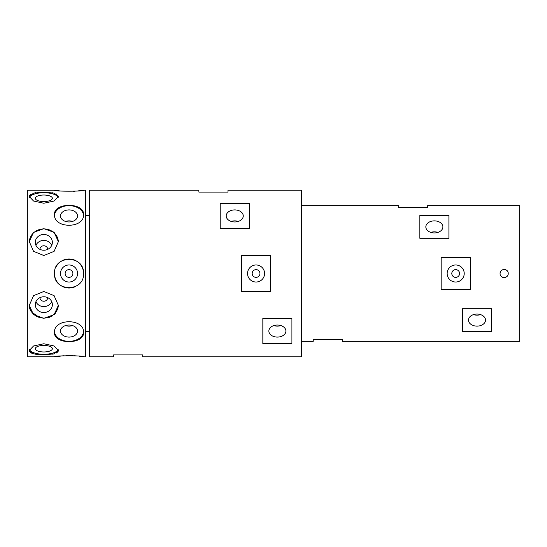 <?xml version="1.0" encoding="UTF-8"?>
<svg xmlns="http://www.w3.org/2000/svg" width="547" height="547" viewBox="0 0 547 547"><rect width="100%" height="100%" fill="white"/><g stroke="black" fill="none" stroke-linecap="round" stroke-linejoin="round"><path stroke-width="0.82" d="M501.264 270.621A4.068 4.068 0 0 0 500.074 273.5C499.821 268.249 508.464 268.249 508.218 273.5C508.471 278.744 499.828 278.758 500.074 273.5M455.692 277.377A3.877 3.877 0 0 1 451.815 273.5A3.877 3.877 0 0 1 455.692 269.623A3.877 3.877 0 0 1 459.569 273.5A3.877 3.877 0 0 1 455.692 277.377M477.011 314.067A8.526 6.031 180 0 0 468.485 320.098A8.526 6.031 180 0 0 477.011 326.128A8.526 6.031 180 0 0 485.538 320.098A8.526 6.031 180 0 0 477.011 314.067M473.456 314.614A8.526 6.031 180 0 0 477.011 315.161A8.526 6.031 180 0 0 480.56 314.614M464.218 273.5A8.526 8.526 0 0 0 455.692 264.974A8.526 8.526 0 0 0 447.159 273.5A8.526 8.526 0 0 0 455.692 282.026A8.526 8.526 0 0 0 464.218 273.5M434.373 220.872A8.526 6.031 0 0 0 425.839 226.902A8.526 6.031 0 0 0 434.373 232.933A8.526 6.031 0 0 0 442.899 226.902A8.526 6.031 0 0 0 434.373 220.872M437.921 232.386A8.526 6.031 0 0 0 434.373 231.839A8.526 6.031 0 0 0 430.817 232.386M256.058 277.377A3.877 3.877 0 0 1 252.181 273.5A3.877 3.877 0 0 1 256.058 269.623A3.877 3.877 0 0 1 259.934 273.5A3.877 3.877 0 0 1 256.058 277.377M277.377 325.034A8.526 6.031 180 0 0 268.85 331.058A8.526 6.031 180 0 0 277.377 337.089A8.526 6.031 180 0 0 285.903 331.058A8.526 6.031 180 0 0 277.377 325.034M273.821 325.581A8.526 6.031 180 0 0 277.377 326.128A8.526 6.031 180 0 0 280.932 325.581M264.584 273.5A8.526 8.526 0 0 0 256.058 264.974A8.526 8.526 0 0 0 247.531 273.5A8.526 8.526 0 0 0 256.058 282.026A8.526 8.526 0 0 0 264.584 273.5M234.738 209.911A8.526 6.031 0 0 0 226.205 215.942A8.526 6.031 0 0 0 234.738 221.966A8.526 6.031 0 0 0 243.265 215.942A8.526 6.031 0 0 0 234.738 209.911M238.287 221.419A8.526 6.031 0 0 0 234.738 220.872A8.526 6.031 0 0 0 231.183 221.419M29.285 350.497L33.545 345.977L43.822 343.755L54.098 345.977L58.358 350.497L54.105 353.841L43.822 354.88L33.545 353.841L29.285 350.497L29.572 351.543M30.406 352.466L31.008 352.863M31.74 353.225L33.565 353.847M35.753 354.312L38.256 354.634M40.97 354.818L43.678 354.88M29.285 305.397L33.545 295.653L43.822 291.476L54.098 295.653L58.358 305.397L54.105 314.641L43.822 318.333L33.545 314.641L29.292 305.513M29.565 308.002L30.406 310.484M31.008 311.626L39.952 317.882M40.97 192.182L38.256 192.366M35.753 192.688L33.545 193.153M30.406 194.534L29.565 195.457M43.822 195.026A8.526 3.261 0 0 0 35.295 198.294A8.526 3.261 0 0 0 43.822 201.556A8.526 3.261 0 0 0 52.355 198.294A8.526 3.261 0 0 0 43.822 195.026M43.822 203.245L33.545 201.022L29.285 196.503L33.545 193.153L43.822 192.12L54.098 193.153L58.358 196.503L54.105 201.022L43.822 203.245M58.18 197.412A14.537 5.566 0 0 0 43.822 192.729A14.537 5.566 0 0 0 29.47 197.412M43.822 234.472A8.526 7.877 0 0 0 35.295 242.348A8.526 7.877 0 0 0 43.822 250.225A8.526 7.877 0 0 0 52.355 242.348A8.526 7.877 0 0 0 43.822 234.472M51.726 245.316A8.526 7.877 0 0 0 43.822 240.4A8.526 7.877 0 0 0 35.924 245.316M39.952 249.364A3.877 3.583 180 0 1 43.822 245.767A3.877 3.583 180 0 1 47.698 249.364M43.822 255.524L33.545 251.34L29.285 241.603L33.545 232.352L43.822 228.667L54.098 232.352L58.358 241.603L54.105 251.34L43.822 255.524M58.358 241.979A14.537 13.429 0 0 0 43.822 228.919A14.537 13.429 0 0 0 29.292 241.979M43.822 296.775A8.526 7.877 180 0 0 35.295 304.652A8.526 7.877 180 0 0 43.822 312.528A8.526 7.877 180 0 0 52.355 304.652A8.526 7.877 180 0 0 43.822 296.775M35.924 301.684A8.526 7.877 180 0 0 43.822 306.6A8.526 7.877 180 0 0 51.726 301.684M47.698 297.636A3.877 3.583 0 0 1 43.822 301.233A3.877 3.583 0 0 1 39.952 297.636M29.292 305.021A14.537 13.429 180 0 0 43.822 318.08A14.537 13.429 180 0 0 58.358 305.021M43.822 345.444A8.526 3.261 180 0 0 35.295 348.706A8.526 3.261 180 0 0 43.822 351.974A8.526 3.261 180 0 0 52.355 348.706A8.526 3.261 180 0 0 43.822 345.444M29.47 349.588A14.537 5.566 180 0 0 43.822 354.271A14.537 5.566 180 0 0 58.18 349.588M83.472 213.474L83.26 212.53M60.491 206.834L56.929 209.139M77.093 191.04L83.554 190.158C84.457 191.546 53.585 191.546 54.488 190.158L58.734 190.794M60.491 215.942A8.526 6.031 0 0 0 69.018 221.966A8.526 6.031 0 0 0 77.551 215.942A8.526 6.031 0 0 0 69.018 209.911A8.526 6.031 0 0 0 60.491 215.942M83.554 214.568C84.457 228.81 53.585 228.81 54.488 214.568C53.579 202.301 84.443 202.267 83.554 214.568M60.491 273.5A8.526 8.526 0 0 0 69.018 282.026A8.526 8.526 0 0 0 77.551 273.5A8.526 8.526 0 0 0 69.018 264.974A8.526 8.526 0 0 0 60.491 273.5M72.895 273.5A3.877 3.877 0 0 1 69.018 277.377A3.877 3.877 0 0 1 65.148 273.5A3.877 3.877 0 0 1 69.018 269.623A3.877 3.877 0 0 1 72.895 273.5M54.488 273.5C53.579 254.772 84.443 254.717 83.554 273.5C84.457 292.248 53.585 292.255 54.488 273.5A14.537 14.537 0 0 0 74.556 286.943M60.491 331.058A8.526 6.031 180 0 0 69.018 337.089A8.526 6.031 180 0 0 77.551 331.058A8.526 6.031 180 0 0 69.018 325.034A8.526 6.031 180 0 0 60.491 331.058M65.469 325.581A8.526 6.031 180 0 0 72.573 325.581M83.554 332.432C84.457 344.713 53.585 344.713 54.488 332.432C53.579 318.21 84.443 318.169 83.554 332.432L83.26 334.47M54.515 331.742A14.537 10.277 180 0 0 69.018 341.342A14.537 10.277 180 0 0 83.527 331.742M63.452 355.755L54.488 356.842C53.579 355.461 84.443 355.454 83.554 356.842L79.294 356.206M77.093 355.96L74.501 355.748M73.243 355.673L66.05 355.618M77.551 340.166L79.294 339.256M81.12 337.855L82.925 335.352M48.724 317.602L52.232 316.029M54.139 314.621L55.869 312.761M57.736 309.246L58.358 305.397M43.822 354.88L46.851 354.812M48.061 354.743L49.415 354.627M52.635 354.176L54.18 353.82M56.266 353.061L57.237 352.466M58.085 351.536L58.358 350.497M83.554 190.158L85.496 190.158L85.496 356.842L83.554 356.842M54.488 190.158L27.35 190.158L27.35 356.842L54.488 356.842M58.187 283.189L58.734 283.77M64.792 287.407L66.187 287.756M78.242 284.741L79.301 283.777M291.913 343.694L262.84 343.694L262.84 318.429L291.913 318.429L291.913 343.694M142.671 354.907L113.598 354.907L113.598 356.842L89.373 356.842L89.373 190.158L198.882 190.158L198.882 192.093L227.955 192.093L227.955 190.158L301.602 190.158L301.602 356.842L142.671 356.842L142.671 354.907M270.594 291.366L270.594 255.634L241.521 255.634L241.521 291.366L270.594 291.366M491.548 308.713L462.475 308.713L462.475 331.482L491.548 331.482L491.548 308.713M301.602 205.665L398.51 205.665L398.51 207.6L427.583 207.6L427.583 205.665L519.65 205.665L519.65 341.335L342.306 341.335L342.306 339.4L313.233 339.4L313.233 341.335L301.602 341.335M470.229 273.5L470.229 289.602L441.156 289.602L441.156 257.398L470.229 257.398L470.229 273.5M448.909 215.518L419.836 215.518L419.836 238.287L448.909 238.287L448.909 215.518M249.275 228.571L220.202 228.571L220.202 203.306L249.275 203.306L249.275 228.571M57.702 237.658L54.064 232.325L48.061 229.207M56.58 194.103L55.91 193.775M52.642 192.824L51.91 192.694M49.469 192.38L43.822 192.12M58.768 190.8L61.025 191.047M73.243 191.327L74.508 191.252M83.554 273.5A14.537 14.537 0 0 0 55.609 267.9M83.527 215.258A14.537 10.277 0 0 0 69.025 205.658A14.537 10.277 0 0 0 54.515 215.258M72.573 221.419A8.526 6.031 0 0 0 65.469 221.419M500.389 275.059A4.068 4.068 0 0 0 506.406 276.885M89.373 331.646L85.496 331.646M89.373 215.354L85.496 215.354"/></g></svg>
